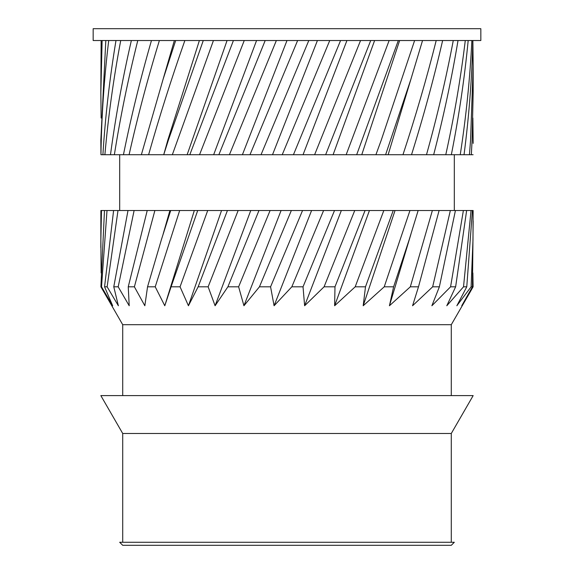 <?xml version="1.0" encoding="UTF-8"?>
<svg xmlns="http://www.w3.org/2000/svg" width="574" height="574" viewBox="0 0 574 574"><rect width="100%" height="100%" fill="white"/><g stroke="black" fill="none" stroke-linecap="round" stroke-linejoin="round"><path stroke-width="0.86" d="M454.314 210.507L454.314 154.715M119.686 210.507L119.686 154.715M287 433.485L451.286 433.485L473.163 395.601L100.837 395.601L122.714 433.485L287 433.485M122.714 545.3L451.286 545.3L454.314 542.272L119.686 542.272L122.714 545.3M122.714 395.601L122.714 324.705L451.286 324.705L470.214 291.929L461.747 305.755L472.438 286.813L471.111 286.813L472.99 239.767L473.112 210.507L472.395 210.507L466.77 286.813L463.527 286.813L471.039 210.507L472.395 210.507M291.829 286.813L323.607 210.507L334.527 210.507L303.029 286.813L291.829 286.813L274.085 305.755L270.576 286.813L259.441 286.813L243.936 305.755L238.626 286.813L227.892 286.813L215.092 305.755L208.14 286.813L198.138 286.813L188.437 305.755L180.057 286.813L171.081 286.813L164.781 305.755L155.224 286.813L147.547 286.813L144.835 305.755L134.388 286.813L128.246 286.813L129.207 305.755L118.194 286.813L113.774 286.813L118.373 305.755L107.13 286.813L104.568 286.813L112.662 305.755L101.526 286.813L100.902 286.813L122.714 324.705M287 40.524L480.84 40.524L480.84 28.7L93.16 28.7L93.16 40.524L287 40.524L242.407 154.715L249.984 154.715L297.633 40.524M308.805 40.524L261.034 154.715L249.984 154.715M340.576 40.524L293.443 154.715L282.229 154.715L329.749 40.524M259.441 286.813L291.355 210.507L302.555 210.507L270.576 286.813M171.081 286.813L197.714 210.507L207.716 210.507L180.057 286.813M147.547 286.813L161.373 239.767L170.708 210.507L179.669 210.507L155.224 286.813M128.246 286.813L147.231 210.507L154.887 210.507L134.388 286.813M113.774 286.813L128.002 210.507L134.115 210.507L118.194 286.813M104.568 286.813L113.602 210.507L117.993 210.507L107.13 286.813M100.902 286.813L104.475 210.507L107.008 210.507L101.526 286.813M100.837 247.573L100.888 210.507L101.49 210.507L100.866 239.767L101.139 272.944M470.214 291.929L473.098 286.813L472.861 272.944M473.163 220.897L472.438 286.813M463.376 210.507L466.64 210.507L455.634 286.813L450.583 286.813L463.376 210.507L455.433 210.507L439.383 286.813L432.667 286.813L450.353 210.507L455.433 210.507M432.373 210.507L439.11 210.507L418.496 286.813L410.324 286.813L432.373 210.507L418.159 210.507L409.162 239.767L393.613 286.813L384.236 286.813L409.965 210.507L418.159 210.507M383.827 210.507L393.226 210.507L365.495 286.813L355.191 286.813L383.827 210.507L369.441 210.507L334.628 305.755L334.986 286.813L324.073 286.813L354.746 210.507L365.064 210.507L334.986 286.813M227.892 286.813L258.974 210.507L270.103 210.507L238.626 286.813M198.138 286.813L227.44 210.507L238.167 210.507L208.14 286.813M227.44 210.507L221.55 210.507L188.437 305.755M221.55 210.507L207.716 210.507M258.974 210.507L250.766 210.507L215.092 305.755M250.766 210.507L238.167 210.507M291.355 210.507L281.088 210.507L243.936 305.755M281.088 210.507L270.103 210.507M323.607 210.507L311.589 210.507L274.085 305.755M311.589 210.507L302.555 210.507M324.073 286.813L304.622 305.755L303.029 286.813M354.746 210.507L341.343 210.507L304.622 305.755M341.343 210.507L334.527 210.507M355.191 286.813L334.628 305.755M369.441 210.507L365.064 210.507M384.236 286.813L363.191 305.755L365.495 286.813M409.965 210.507L395.041 210.507L363.191 305.755M395.041 210.507L393.226 210.507M410.324 286.813L389.43 305.755L393.613 286.813M410.905 234.249L389.43 305.755M432.667 286.813L412.562 305.755L418.496 286.813M450.353 210.507L439.11 210.507M450.583 286.813L431.878 305.755L439.383 286.813M463.527 286.813L446.794 305.755L455.634 286.813M471.039 210.507L466.64 210.507M471.111 286.813L456.854 305.755L466.77 286.813M104.475 210.507L101.49 210.507M113.602 210.507L107.008 210.507M128.002 210.507L117.993 210.507M147.231 210.507L134.115 210.507M170.708 210.507L169.904 210.507L163.095 234.249M169.904 210.507L154.887 210.507M197.714 210.507L194.321 210.507L164.781 305.755M194.321 210.507L179.669 210.507M276.367 40.524L229.421 154.715L218.866 154.715L265.195 40.524M244.251 40.524L199.551 154.715L189.815 154.715L233.424 40.524M213.442 40.524L172.344 154.715L163.719 154.715L168.376 140.142L203.282 40.524M184.864 40.524C171.439 78.638 159.357 116.709 148.616 154.715L141.369 154.715L163.095 79.241L175.68 40.524M159.385 40.524C147.697 78.638 137.602 116.709 129.093 154.715L123.446 154.715C131.116 116.709 140.458 78.638 151.457 40.524M137.789 40.524C128.196 78.638 120.389 116.709 114.37 154.715L110.488 154.715C115.596 116.709 122.556 78.638 131.36 40.524M120.727 40.524C113.508 78.638 108.235 116.709 104.891 154.715L102.897 154.715C105.286 116.709 109.648 78.638 115.984 40.524M108.716 40.524C104.102 78.638 101.512 116.709 100.952 154.715L100.845 140.142L105.81 40.524M102.122 40.524L100.837 92.636L101.139 118.043M100.837 92.636L101.139 40.524M473.163 143.364L472.861 118.043M473.163 65.852L473.163 92.636L472.101 140.142L471.34 154.715L469.446 154.715L470.565 140.142L473.163 65.852L472.861 40.524C471.928 78.638 468.987 116.709 464.036 154.715L460.248 154.715C466.11 116.709 469.991 78.638 471.878 40.524M468.19 40.524C464.488 78.638 458.877 116.709 451.343 154.715L445.783 154.715C454.156 116.709 460.657 78.638 465.284 40.524M458.016 40.524C451.659 78.638 443.537 116.709 433.664 154.715L426.496 154.715C437.115 116.709 446.041 78.638 453.273 40.524M442.64 40.524C433.822 78.638 423.447 116.709 411.522 154.715L402.97 154.715C415.519 116.709 426.597 78.638 436.211 40.524M422.543 40.524L410.905 79.241L385.606 154.715L375.92 154.715L381.251 140.142L414.615 40.524M398.32 40.524L356.684 154.715L346.165 154.715L389.136 40.524M370.718 40.524L325.652 154.715L314.617 154.715L360.558 40.524M229.421 154.715L242.407 154.715M317.429 40.524L272.514 154.715L282.229 154.715M261.034 154.715L272.514 154.715M346.933 40.524L303.058 154.715L314.617 154.715M293.443 154.715L303.058 154.715M374.614 40.524L333.114 154.715L346.165 154.715M325.652 154.715L333.114 154.715M399.633 40.524L361.764 154.715L375.92 154.715M356.684 154.715L361.764 154.715M410.905 79.241L388.146 154.715L402.97 154.715M385.606 154.715L388.146 154.715M411.458 154.715L426.496 154.715M433.664 154.715L445.783 154.715M451.343 154.715L460.248 154.715M464.036 154.715L469.446 154.715M471.34 154.715L473.098 154.715M100.952 154.715L102.897 154.715M104.891 154.715L110.488 154.715M114.37 154.715L123.446 154.715M174.367 40.524L163.095 79.241M129.093 154.715L141.369 154.715M199.386 40.524L167.816 140.142L163.719 154.715M148.616 154.715L163.655 154.715M227.067 40.524L187.138 154.715L189.815 154.715M172.344 154.715L187.138 154.715M256.571 40.524L213.657 154.715L218.866 154.715M199.551 154.715L213.657 154.715M451.286 542.272L451.286 433.485M451.286 395.601L451.286 324.705M122.714 542.272L122.714 433.485"/></g></svg>
